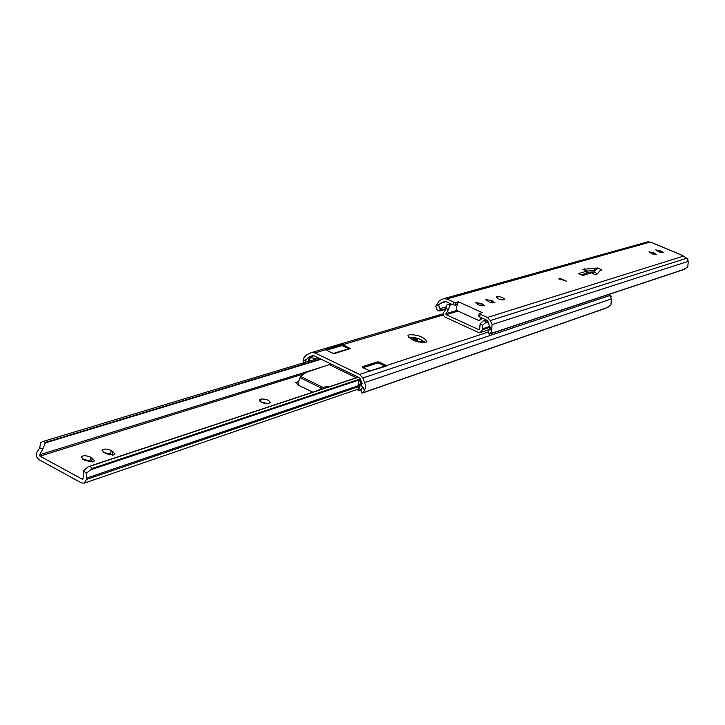 <?xml version="1.0" encoding="UTF-8"?>
<svg xmlns="http://www.w3.org/2000/svg" width="725" height="725" viewBox="0 0 725 725"><rect width="100%" height="100%" fill="white"/><g stroke="black" fill="none" stroke-linecap="round" stroke-linejoin="round"><path stroke-width="1.09" d="M478.944 305.107L484.798 305.85L481.364 303.44L475.518 302.697L478.944 305.107M489.266 302.044L495.03 302.796L491.613 300.413L485.85 299.67L489.266 302.044M652.056 253.804L656.506 254.557L653.406 252.635L648.966 251.892L652.056 253.804M658.835 251.802L663.221 252.545L660.14 250.651L655.744 249.907L658.835 251.802M456.152 302.606L455.327 305.198L452.835 304.736L453.651 302.135L456.152 302.606L458.327 301.745L482.352 312.656L479.343 313.427L480.322 314.26L479.479 316.861L487.553 320.541L491.641 331.751L492.058 324.601L490.336 320.568L487.39 317.478L480.322 314.26M597.545 267.996L582.737 269.337L587.386 270.987L578.541 273.588L582.882 275.473L591.682 272.845L595.352 274.802L596.902 274.304L600.155 270.661L601.804 269.836L597.545 267.996L593.748 272.011L597.5 273.633M594.971 268.422L594.21 270.67L595.18 270.507M586.924 272.328L593.748 272.011M585.972 274.548L584.278 273.941M587.359 270.978L594.21 270.67M581.359 274.811L586.616 273.252L587.386 270.987M479.479 316.861L478.699 315.873M455.327 305.198L457.502 304.328L458.327 301.745M453.651 302.135L446.7 298.972L443.473 298.718L439.377 300.594L435.77 306.186L444.896 301.12L452.835 304.736M491.641 331.751L489.411 334.143L683.285 269.736L687.798 266.954L688.243 261.335L686.702 258.245L490.336 320.568M682.515 255.508L686.702 258.245M489.266 334.143L488.152 331.524L490.118 328.189M438.824 304.754L439.314 308.787L441.824 310.028L438.987 311.034L437.066 309.847L435.77 306.186M446.156 308.551L441.235 309.983M446.111 308.787L441.824 310.028M446.011 309.158L439.867 310.943M443.609 298.682L648.159 241.733L652.119 242.748M504.319 299.742L504.718 299.434C503.368 297.64 500.893 296.688 497.305 296.588L496.263 297.078C497.622 298.881 500.105 299.833 503.694 299.923L504.319 299.742M566.433 281.182L559.809 278.282L558.939 278.681L566.433 281.182M479.207 320.287L481.472 318.837L480.457 319.897L478.065 320.214L457.285 310.735L456.243 308.288L457.502 304.328M480.231 319.227L480.802 317.468M481.472 318.837L481.772 317.913M446.111 308.778L443.229 313.191L443.492 315.375L444.878 317.024L478.219 332.358L480.376 332.485L482.37 329.73L482.343 325.335L480.131 323.722L479.687 329.105L479.026 329.748L446.102 314.659L445.975 313.662L448.621 309.33L446.111 308.778L446.473 305.298L447.688 304.491L449.872 304.971L448.621 309.33M450.524 303.675L447.688 304.491M452.01 304.355L449.872 304.971M452.491 304.572L449.582 305.415M486.239 319.942L483.403 320.831L484.327 320.677L486.257 322.072L482.343 325.335M480.131 323.722L483.403 320.831M486.403 320.015L484.327 320.677M487.97 321.528L486.257 322.072M488.197 322.054L485.261 322.987M408.673 337.297C414.881 337.016 420.464 338.765 425.403 342.535M425.774 342.436L426.925 341.52C423.907 336.971 417.999 334.696 409.19 334.687L407.994 335.621C411.048 340.188 416.975 342.454 425.774 342.436M308.596 357.38L313.028 355.286L359.79 377.906L362.237 383.706M362.681 386.561L364.394 390.603L362.364 393.077L605.901 308.197L610.921 305.107L611.356 298.954L609.653 295.564L362.835 377.988L359.573 374.444L314.967 352.912L311.369 352.595L306.131 355.123L304.065 357.534L303.168 360.833L306.14 359.428M370.058 370.992L386.017 366.243L386.334 365.472L379.012 361.974L377.136 361.956L362.654 366.632L362.31 367.376L370.058 370.992L359.573 374.444M608.574 294.558L609.653 295.564M364.394 390.603L365.391 387.929L365.427 384.921L362.835 377.988M362.083 393.113L360.833 390.141L362.527 387.485M304.002 364.041L303.168 360.833M326.223 349.169L325.851 349.849L333.119 353.347L335.059 353.374L350.257 348.58L342.988 344.774L341.085 344.774L326.223 349.169L325.96 350.021M84.961 460.547L93.271 461.798L94.558 460.71L90.788 457.239C86.03 455.291 82.831 455.237 81.2 457.076L84.961 460.547M105.759 453.759L113.907 455.001L115.13 453.977L111.369 450.551C106.711 448.648 103.593 448.576 102.008 450.343L105.759 453.759M298.51 381.685L295.7 382.555L298.192 385.093L312.819 392.18M414.7 340.813L417.691 340.097L416.549 339.019L417.645 338.72L416.866 338.167M82.686 459.278L89.873 460.747L92.166 462.024M103.539 452.536L110.454 454.004L112.692 455.237M260.937 401.976L267.915 403.644M297.332 384.622L298.419 385.211M39.703 447.896L36.785 452.291C35.706 455.3 36.458 457.765 39.041 459.695L81.408 482.868L84.2 483.158L86.538 479.415L86.293 473.226L83.402 470.842L83.103 478.382L82.297 479.243L39.984 456.143L39.775 454.747L42.884 448.82L39.703 447.896L40.6 442.83L42.811 441.516L45.584 442.313L42.884 448.82M260.257 399.366L259.423 400.046C260.81 402.556 263.837 403.716 268.513 403.508L270.316 402.502C268.939 400.001 265.921 398.85 261.245 399.049L260.257 399.366L259.767 401.043M425.049 342.182L420.727 341.294L418.497 342.001M417.355 339.644L417.645 338.72M319.027 358.186L42.811 441.516M320.677 358.984L45.584 442.313M321.202 359.237L44.787 443.066M358.204 377.136L88.296 466.637L89.9 466.302L92.419 468.377L86.293 473.226M83.402 470.842L88.296 466.637M358.395 377.227L89.9 466.302M360.225 378.93L92.419 468.377M360.47 379.519L90.489 469.882M318.221 390.394L322.779 387.295L330.89 386.189M356.383 377.734L355.612 377.988M356.319 377.743L329.259 364.648L306.086 372.387L300.685 376.465L298.211 382.492L298.337 385.057M324.093 388.446L320.785 389.542M331.996 364.458L329.259 364.648M308.116 361.476L309.358 357.28L308.379 357.443L305.85 360.18L305.669 362.219M358.621 390.476L359.817 390.258L362.246 387.576L361.104 382.356L358.621 390.476L358.032 390.322L358.667 382.057L359.89 379.773L361.104 382.356M309.358 357.28L316.762 358.866M340.487 346.061L342.064 345.589L348.743 348.779L348.517 349.314M384.649 366.687L384.912 366.071L378.115 362.817L376.483 363.352M683.593 256.088L487.39 317.478M688.243 261.335L492.058 324.601M685.179 268.975L489.593 333.917M446.011 301.627L440.483 303.186M446.382 306.757L439.314 308.787M650.225 242.059L446.7 298.972M682.814 255.653L651.286 242.404M660.14 250.651L659.623 252.11M661.2 251.095L660.729 252.445M653.406 252.635L652.881 254.122M654.476 253.088L653.995 254.466M559.809 278.282L559.428 279.424M559.265 278.445L559.057 279.071M497.305 296.588L496.852 297.975M496.67 296.77L496.417 297.558M491.613 300.413L490.879 302.66M492.864 300.984L492.212 303.005M481.364 303.44L480.621 305.733M482.632 304.011L481.962 306.077M584.377 268.884L584.06 269.809M584.196 268.912L583.906 269.754M456.85 310.454L445.975 313.662M458.091 311.107L446.102 314.659M479.633 329.549L479.026 329.748M489.982 326.359L482.261 328.86M490.127 327.211L482.37 329.73M488.36 332.023L386.407 365.608M611.356 298.954L364.766 382.564M608.048 307.327L362.31 392.941M443.337 314.958L342.662 344.719M325.788 349.713L314.967 352.912M350.184 348.208L349.985 348.861M342.988 344.774L342.726 345.671M341.085 344.774L340.768 345.843M386.334 365.472L386.099 366.207M379.012 361.974L378.731 362.881M377.136 361.956L376.782 363.098M362.654 366.632L362.391 367.493M687.128 258.879L687.798 258.671L686.657 258.182L687.826 258.671L687.327 259.26M687.826 258.671L687.653 259.976L687.98 259.015M417.165 338.502L412.616 339.916M304.373 373.683L39.984 456.143M83.067 478.989L82.297 479.243M415.769 337.877L411.329 339.255M331.307 364.131L329.748 364.612M324.129 366.361L39.775 454.747M357.896 385.863L86.357 478.192M357.797 386.923L86.538 479.415M417.437 340.261L417.011 341.593M261.245 399.049L260.483 401.677M111.369 450.551L110.454 454.004M112.973 451.412L112.058 454.865M90.788 457.239L89.873 460.747M92.41 458.118L91.495 461.626M322.779 387.295L300.685 376.465M321.211 388.047L299.996 377.634M610.124 296.244L610.976 295.954L609.39 295.265M609.372 295.247L611.003 295.954L610.767 297.576L611.157 296.38L610.35 296.652M342.064 345.589L326.196 350.293M348.743 348.779L333.437 353.392M384.912 366.071L369.986 370.983M378.115 362.817L362.663 367.829M310.391 357.28L309.249 361.132M358.032 390.322L360.688 381.649M478.5 316.028L479.343 313.427M651.847 242.576L682.578 255.49M489.837 329.395L480.376 332.485M443.174 313.798L311.514 352.549M417.691 340.097L417.201 341.647M357.797 389.243L84.2 483.158M361.349 389.733L359.817 390.258M360.497 379.574L359.926 379.764M314.016 355.757L308.487 357.407M377.29 362.935L362.554 367.711M341.276 345.689L326.096 350.184"/></g></svg>
